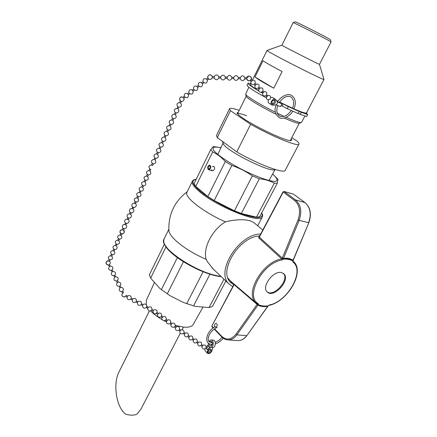 <?xml version="1.0" encoding="UTF-8"?>
<svg xmlns="http://www.w3.org/2000/svg" width="437" height="437" viewBox="0 0 437 437"><rect width="100%" height="100%" fill="white"/><g stroke="black" fill="none" stroke-linecap="round" stroke-linejoin="round"><path stroke-width="0.66" d="M212.043 170.621L211.503 169.731M212.377 166.683L213.698 166.246C215.266 168.267 214.857 169.796 212.464 170.834L212.387 170.807M215.053 326.876C214.19 325.128 214.518 323.943 216.025 323.32C217.708 324.675 217.631 325.98 215.796 327.226L215.053 326.876M257.185 303.824L258.18 303.639C244.715 296.248 262.555 262.828 281.991 260.015L281.696 258.895C262.67 261.626 244.223 293.746 255.973 302.841L257.185 303.824M293.096 260.687L292.785 261.168L292.927 260.55C290.294 258.928 287.136 258.322 283.455 258.737L283.389 259.152C287.022 258.901 290.141 259.496 292.752 260.944M292.785 261.168L293.014 262.102L293.167 260.463L308.828 222.728L293.052 260.261C290.392 258.464 287.202 257.846 283.471 258.42L283.455 258.737L282.646 258.748L283.132 259.327L283.389 259.152M293.014 262.102C305.021 270.918 287.803 301.486 269.356 305.021L269.045 305.365M268.242 305.714L269.356 305.021M267.996 305.889C264.418 306.326 261.25 305.938 258.491 304.726L258.191 304.993C260.867 306.277 264.068 306.67 267.799 306.162L268.034 306.086M257.213 303.846L258.191 304.993L257.939 305.168C260.539 306.528 263.784 306.921 267.663 306.353L246.905 335.578C244.452 338.894 241.514 340.57 238.094 340.62L237.116 340.549M282.739 258.469L259.316 237.16L283.231 192.078L294.62 200.507C299.733 205.122 300.874 211.584 298.056 219.898L299.17 220.335L283.471 258.42L281.537 258.764L258.573 237.723L259.136 236.838M281.264 272.519L283.76 273.715C291.053 279.833 273.551 298.984 267.144 291.894C261.2 286.967 273.136 270.519 281.264 272.519M257.114 303.775L257.076 304.403L257.939 305.168L236.865 334.879L235.909 334.283C231.26 339.866 226.519 340.527 221.668 336.266L214.534 328.826M234.21 284.165L234.128 284.64L257.076 304.403L235.909 334.283M233.937 283.93L234.128 284.64L211.923 325.92L212.038 326.821L212.054 326.242L213.442 327.69M298.056 219.898L282.291 258.18L281.537 258.764M259.196 236.838L259.316 237.16L258.573 237.723M283.302 273.344C289.977 279.412 273.857 297.613 267.007 291.752M233.227 283.323L229.944 281.69M213.229 269.05L207.46 261.785L206.198 259.381C202.719 248.243 211.885 230.048 225.426 221.849L228.316 221.149C240.907 218.8 249.554 219.396 254.252 222.941L262.817 229.96M232.719 286.716L229.108 284.105C215.097 272.147 238.711 234.013 260.698 233.964M220.953 147.668L213.245 146.532L210.787 149.53L194.033 183.698L195.743 186.391L207.854 196.546L214.19 200.55L234.418 210.792L241.35 213.507L256.492 217.156L259.583 216.899L277.282 183.25L278.014 179.383L272.644 173.959M196.158 179.367C194.257 179.487 192.985 180.11 192.34 181.251L186.97 192.231C183.693 196.721 203.429 212.284 225.426 221.849M168.868 230.233L168.884 230.55C169.157 233.068 171.249 236.226 175.166 240.033C182.874 247.189 193.22 253.64 206.198 259.381M225.858 281.018L212.453 306.506L209.055 307.566L223.935 279.199M209.055 307.566L195.208 306.381L186.741 303.606L203.112 271.743M209.968 274.168L193.586 305.845M186.741 303.606L183.42 302.459L170.233 295.805L161.406 289.611L177.34 257.688M183.409 261.785L167.311 293.801M161.406 289.611L159.942 288.573L150.65 278.09L149.405 274.687L164.378 244.163M165.978 246.921L150.65 278.09M210.787 149.53L212.682 151.945L195.743 186.391M256.492 217.156L274.31 183.196L277.282 183.25M207.854 196.546L225.328 161.543L231.823 165.47L214.19 200.55M234.418 210.792L252.351 175.882L259.316 178.777L241.35 213.507M212.682 151.945C217.298 154.097 221.515 157.298 225.328 161.543M231.823 165.47C239.17 167.955 246.015 171.424 252.351 175.882M259.316 178.777C264.92 179.312 269.919 180.781 274.31 183.196M233.724 284.815L230.714 282.57C217.784 271.563 239.197 236.466 259.644 235.953M238.356 112.074L236.991 112.954C237.444 114.041 239.602 115.892 243.458 118.498C257.027 127.844 288.141 142.162 291.173 140.561C291.9 140.381 291.883 139.84 291.124 138.928M237.537 113.784C238.362 113.156 241.388 113.806 246.605 115.739M239.208 110.348C233.429 108.349 230.206 107.813 229.551 108.742L230.446 110.676L250.636 124.266C272.011 136.41 298.498 147.127 298.974 144.117C299.274 143.582 298.679 142.62 297.198 141.244L291.763 137.699M250.636 124.266L236.772 151.89L217.233 137.606L230.446 110.676M229.551 108.742L216.528 135.323L217.233 137.606M223.198 143.429L223.263 143.615C224.279 149.645 268.804 172.331 274.496 169.72L274.791 169.627M236.772 151.89C257.737 164.208 284.285 174.101 285.192 170.304L285.23 170.228M175.215 325.39L183.824 327.176C188.729 327.526 191.859 326.625 193.203 324.467L193.274 324.341M154.272 282.87L146.253 300.547L146.368 304.764M146.81 305.774L147.504 307.025M150.645 310.964C153.655 314.061 157.538 316.978 162.285 319.715M164.055 320.692L166.437 321.9M208.214 169.523L208.635 169.731C211.027 168.687 211.442 167.153 209.875 165.12C207.733 165.798 207.176 167.262 208.214 169.523M208.558 168.824C207.865 167.316 208.236 166.339 209.667 165.891C210.71 167.245 210.437 168.267 208.837 168.966L208.558 168.824M255 76.994L263.019 60.759C265.663 62.644 272.033 66.244 282.127 71.57L273.753 88.192C263.762 82.822 257.513 79.092 255 76.994L273.753 88.192M293.14 22.631C292.391 21.703 332.044 41.908 331.055 41.952L330.388 39.707C331.268 39.592 294.735 20.976 295.341 21.85L293.14 22.637L281.892 45.197L267.051 50.408L252.439 80.009M331.055 41.952L319.463 64.343C320.288 65.184 280.527 44.924 281.892 45.197M319.469 64.337L323.986 79.419C325.106 81.298 264.576 50.457 267.051 50.408M306.441 112.992L306.424 113.019C304.507 113.56 295.549 109.895 279.549 102.029M278.047 101.269L276.392 100.428M262.5 92.939L261.43 92.327M258.551 90.634C252.815 87.154 250.057 85.078 250.27 84.407L250.833 83.265M301.546 122.36L301.23 122.562C299.591 122.781 294.587 121.038 286.208 117.34M284.099 116.384L277.326 113.178M275.343 112.2C260.086 104.662 246.015 96.091 245.605 94.223L248.855 87.274M299.241 123.207L299.099 123.25C297.455 123.463 292.495 121.732 284.214 118.061M280.827 116.504L279.145 115.712M275.922 114.155C261.031 106.901 246.692 98.221 246.304 96.353L246.277 96.271M149.356 311.068L119.132 371.69C112.533 383.746 116.411 408.224 126.058 414.363C130.668 415.489 134.345 415.401 137.087 414.112L141.124 408.852M306.665 112.566L306.894 113.188L306.162 113.369L307.675 114.538L301.251 112.336L298.984 110.982M258.622 90.852C251.362 86.564 247.839 84.019 248.041 83.21L250.756 83.418M297.198 110.244L299.274 111.533L288.289 106.606L279.522 102.067M278.019 101.313L276.457 100.521M262.457 93.054L261.25 92.371M291.965 107.961L294.292 108.988M301.148 111.796L302.759 112.391M307.675 114.538L306.621 116.548L300.186 114.385L298.367 113.281M301.251 112.336L300.186 114.385M288.289 106.606L287.224 108.682L298.209 113.582L299.274 111.533M287.224 108.682L282.105 105.934L283.165 103.859M248.041 83.21L247.052 85.22C247.129 86.608 253.493 90.781 266.144 97.741M281.128 105.454L282.105 105.934M184.49 334.163L185.151 333.338L183.966 332.53M188.948 337.217L189.609 336.397L188.434 335.589M202.184 346.273L202.839 345.465L201.697 344.684M197.797 343.269L198.453 342.455L197.3 341.668M193.383 340.248L194.044 339.434L192.881 338.637M156.397 313.482L157.659 314.422L157.986 314.241L158.325 313.515L157.069 312.581M161.177 316.617L161.543 315.973M160.936 316.858L162.187 317.786L162.515 317.612L162.843 316.885L161.603 315.956M180.055 331.099L180.749 330.29L179.514 329.307M174.407 326.892L175.625 327.799L175.958 327.63L176.28 326.898L175.068 325.997M169.938 323.56L171.167 324.478L171.501 324.309L171.823 323.577L170.599 322.664M165.448 320.217L166.688 321.14L167.016 320.966L167.344 320.239L166.115 319.321M156.67 313.225L157.151 312.335C157.091 309.97 155.949 309.205 153.737 310.046M125.588 296.27L126.036 295.472M127.025 297.155L127.549 296.177L126.047 295.346M130.745 299.088L131.204 298.269M132.192 299.968L132.717 298.99L131.209 298.16M135.912 301.912L136.377 301.071M157.156 312.329C155.337 314.602 153.911 314.383 152.874 311.685L153.469 310.286M151.453 310.407L151.95 309.511M146.264 307.572L147.733 308.429L148.29 307.457L146.75 306.692M146.215 307.604L146.756 306.621M141.085 304.742L142.538 305.605L143.079 304.633M141.02 304.775L141.561 303.879M137.371 302.786L137.895 301.809L136.388 300.973C136.366 298.782 135.29 297.996 133.17 298.618L132.662 299.039M149.896 169.07L150.623 169.403L149.896 169.07M165.809 135.863L164.978 135.492C163.394 133.209 163.951 131.821 166.661 131.335C163.951 131.821 163.394 133.209 164.978 135.492L165.842 135.869M164.285 137.038L165.17 137.529L165.907 135.88M162.307 141.014L163.296 141.522M161.766 142.691L162.63 143.172L163.367 141.539M159.778 146.641L160.761 147.149M152.234 163.422L151.519 165.017L152.497 165.53L153.3 163.913M152.256 163.383L153.234 163.891M154.294 159.494L155.075 159.958L155.796 158.352M154.753 157.828L155.73 158.336M156.774 153.917L157.582 154.387L158.309 152.775M157.26 152.245L158.243 152.759M159.265 148.312L160.1 148.793L160.832 147.165M180.366 100.942L181.371 101.411M179.656 102.619L180.59 103.056M177.061 108.42L177.722 106.721L178.809 107.212M174.483 114.194L175.204 112.571C173.686 110.255 174.27 108.862 176.969 108.398L177.968 108.846M175.204 112.571L176.209 112.992M166.814 131.368L167.721 131.859L168.463 130.204M167.404 129.68L168.474 130.177M169.354 125.665L170.283 126.162L171.031 124.496M169.966 123.971L171.042 124.474M171.91 119.94L172.768 120.339M172.544 118.241L173.62 118.744M174.363 114.188L175.363 114.603M247.894 77.316C245.971 78.272 248.877 75.301 247.894 77.316M266.707 94.944L267.564 95.79L267.357 96.473L266.717 96.664L265.865 95.829M262.883 91.175L263.757 92.038L263.544 92.72L262.905 92.917L262.036 92.065M251.16 79.627L252.089 80.539L251.87 81.227L251.226 81.44L250.308 80.534M255.11 83.516L256.016 84.412L255.803 85.1L255.159 85.302L254.258 84.417M259.015 87.367L259.906 88.241L259.693 88.93L259.054 89.132L258.169 88.258M204.909 348.939L205.079 350.769M208.285 343.04L208.318 344.678L206.892 346.421M206.182 347.169L208.023 345.214M206.226 348.562L207.28 349.709L209.749 347.082L208.689 345.935L206.226 348.562L208.689 345.935L208.028 345.219M209.749 347.082L210.416 347.797L208.192 350.146C207.122 351.392 206.848 352.441 207.373 353.287C209.35 354.074 210.934 353.101 212.125 350.37L212.77 347.382C216.004 347.491 216.217 339.931 212.983 340.084L211.126 339.953M208.859 341.335L210.918 339.942C214.152 339.789 213.933 347.366 210.705 347.257L210.416 347.797M209.514 342.056L210.869 341.16C212.983 342.794 212.928 344.422 210.694 346.033L209.716 345.569L209.083 343.64M211.934 341.734L211.295 342.827M211.186 344.372L211.688 345.591M212.77 347.382L210.705 347.257M211.262 351.348L211.333 349.709C209.072 349.387 207.936 350.419 207.919 352.801C208.984 353.435 210.099 352.954 211.262 351.348M275.376 99.21L272.557 97.484L270.793 97.369M268.416 99.898C267.919 101.389 268.11 102.487 268.99 103.181L269.061 103.225M277.839 102.089L275.447 99.254C273.038 97.495 269.285 103.476 271.858 104.967L273.152 105.213L275.911 104.765L280.499 106.683L281.952 103.831L277.839 102.089L276.381 104.956M276.665 100.843L277.937 101.439M279.429 102.198L281.952 103.831M276.807 101.045L277.877 101.526M279.369 102.291L280.783 103.236L277.173 101.597M272.508 104.399C275.234 103.897 276.069 102.411 275.02 99.942C272.218 100.155 271.306 101.603 272.289 104.285L272.508 104.399M212.333 76.633L212.316 76.59C210.852 74.181 209.318 74.143 207.728 76.47L207.695 77.66C209.121 80.075 210.656 80.14 212.284 77.841L212.295 77.808M246.747 78.96L244.824 78.939L244.878 77.682L246.807 77.748L246.747 78.96M244.884 77.726L244.878 77.682C243.436 75.279 241.901 75.23 240.268 77.54L240.224 78.78C241.65 81.184 243.185 81.238 244.824 78.939M240.284 77.573L238.351 77.464L238.296 78.72L240.224 78.78M238.356 77.507L238.351 77.464C236.903 75.06 235.368 75.011 233.746 77.322L233.702 78.562L231.779 78.496L231.828 77.245C230.375 74.836 228.846 74.793 227.229 77.109L227.191 78.343C228.617 80.741 230.152 80.796 231.785 78.496M233.762 77.354L231.839 77.289M218.817 76.808C217.353 74.399 215.818 74.361 214.223 76.683L212.316 76.59L212.278 77.841L214.179 77.868C215.61 80.299 217.145 80.359 218.773 78.059L218.784 78.032M214.223 76.683L214.179 77.868M218.828 76.852L218.768 78.059L220.68 78.097C222.111 80.517 223.64 80.577 225.273 78.278L225.279 78.261M218.811 76.808L220.729 76.874L220.68 78.097M225.328 77.07L225.268 78.278L227.185 78.343M227.251 77.136L225.317 77.027C223.859 74.618 222.329 74.574 220.723 76.896M206.652 79.053L206.57 79.463L207.264 80.058L208.553 79.053M201.878 82.773L201.796 83.183L202.489 83.773L203.762 82.784M183.179 97.342L183.087 97.757L183.786 98.325L184.993 97.385M187.801 93.742L187.708 94.157L188.402 94.731L189.625 93.78M192.455 90.115L192.362 90.53L193.061 91.109L194.301 90.142M197.147 86.46L197.06 86.876L197.759 87.455L199.015 86.477M124.387 296.969L125.02 296.728C122.125 297.023 121.295 295.854 122.524 293.222L123.502 292.73M109.463 266.548L108.562 265.041L107.436 264.969C105.273 262.965 105.617 261.561 108.48 260.769L107.218 260.944C105.295 263.085 105.743 264.451 108.567 265.041L109.572 264.543C110.577 263.418 110.561 262.309 109.512 261.222C110.561 262.309 110.577 263.418 109.567 264.549L110.343 266.122M111.211 270.372C108.693 270.055 108.065 268.804 109.343 266.614L110.348 266.117C112.866 266.444 113.483 267.701 112.205 269.88L111.2 270.372L111.981 271.945L112.992 271.448L112.211 269.875M112.101 271.874L111.987 271.94C110.708 274.136 111.331 275.386 113.855 275.698L114.849 275.201C116.122 273.027 115.505 271.776 112.992 271.448M122.54 293.211L122.524 293.227C121.257 295.428 121.885 296.674 124.414 296.963M122.524 293.227L121.748 291.659L122.753 291.157L123.529 292.724M121.776 291.654C119.252 291.359 118.624 290.113 119.891 287.907L120.896 287.409L120.12 285.842C121.393 283.673 120.776 282.417 118.263 282.094L118.247 282.1M119.891 287.912L119.115 286.344L120.109 285.853M117.373 282.515L118.263 282.094L117.477 280.532C118.76 278.353 118.143 277.096 115.63 276.774L115.614 276.774M119.137 286.339C116.613 286.038 115.985 284.787 117.258 282.592L116.477 281.024L117.477 280.532M114.74 277.2L115.63 276.774L114.849 275.201M113.844 275.698L114.62 277.271C113.347 279.462 113.975 280.712 116.493 281.018M135.519 201.96L135.519 201.96C138.447 202.052 139.228 200.807 137.863 198.218L138.414 198.879C138.808 201.495 137.726 202.451 135.164 201.752C133.656 199.567 134.208 198.229 136.814 197.743C133.99 198.403 133.558 199.813 135.519 201.96M149.749 168.961L149.033 170.545L149.492 170.889L150.093 171.025L150.809 169.441M147.438 174.592L148.127 174.904M147.269 174.467L146.564 176.04L147.018 176.39L147.624 176.526L148.329 174.953M144.991 180.088L145.636 180.388M137.469 196.273L136.781 197.803L137.229 198.163L137.835 198.278L138.524 196.748M137.721 196.448L138.223 196.677M139.906 190.854L139.212 192.4L139.66 192.755L140.266 192.875L140.96 191.335M140.13 191.018L140.687 191.269M141.654 186.965L142.708 187.446L143.407 185.894M142.555 185.567L143.156 185.84M144.805 179.957L144.101 181.519L144.554 181.868L145.16 182L145.86 180.437M135.049 201.665L134.377 203.243L135.415 203.658L136.098 202.134M132.679 207.023L133.711 207.433L132.679 207.023M132.668 206.963L131.969 208.607L133.001 209.012L133.711 207.433M130.275 212.366L130.86 212.737M123.087 228.278L122.431 229.813L123.463 230.212L124.124 228.742M123.13 228.261L124.163 228.66M125.457 223.001L124.802 224.547L125.834 224.946L126.501 223.465M125.501 222.985L126.533 223.383M127.839 217.702L127.178 219.254L128.216 219.658L128.882 218.167M127.883 217.686L128.92 218.09M130.231 212.377L129.565 213.944L130.603 214.349L131.275 212.846M120.765 233.495L121.803 233.91M120.721 233.538L120.066 234.991L120.65 235.434L121.104 235.456L121.759 233.997M118.411 238.722L118.995 239.115M118.372 238.771L117.717 240.263L118.301 240.656L118.755 240.672L119.405 239.23M116.073 243.928L116.652 244.327M109.064 259.48L108.431 260.884L108.999 261.331L109.458 261.337L110.091 259.933M109.108 259.42L109.682 259.818M111.375 254.334L110.736 255.798L111.309 256.197L111.768 256.202L112.407 254.793M111.419 254.279L111.992 254.678M113.696 249.166L113.052 250.641L113.631 251.04L114.09 251.046L114.729 249.625M113.74 249.117L114.319 249.511M116.029 243.977L115.384 245.414L115.958 245.862L116.417 245.873L117.061 244.436M269.334 305.086L271.514 304.398M268.001 306.129L269.077 305.354C287.508 301.688 305.13 271.923 293.653 261.61L293.08 261.091M258.491 304.726L257.497 304.715M281.991 260.015L283.132 259.327M258.453 304.513L258.18 303.639M259.25 236.69L258.895 236.717M230.572 281.046L227.999 278.227M212.06 326.843L213.109 327.936M246.676 335.649C244.234 338.926 241.377 340.581 238.094 340.62L228.272 339.915C231.555 339.877 234.418 338.194 236.865 334.879L246.676 335.649M221.668 336.867L221.668 336.266M227.295 339.844L228.272 339.915C225.76 339.839 223.553 338.817 221.646 336.845L214.196 329.072M283.258 191.859L284.143 191.51L283.034 191.848L259.239 236.712M293.254 194.126L293.757 194.356M305.157 202.702L304.966 202.56C310.352 207.367 311.576 214.086 308.631 222.712L299.17 220.335C302.136 211.584 300.929 204.778 295.543 199.922L284.143 191.51L293.566 194.214L304.966 202.56L295.543 199.922L294.62 200.507M192.34 181.251C191.428 183.294 193.717 186.675 199.212 191.39C216.583 206.696 260.725 224.236 262.358 216.927L262.637 215.015L261.741 212.792M261.681 212.906C264.046 218.582 257.644 218.997 242.469 214.146C228.038 209.137 209.399 198.955 199.933 190.958C192.176 184.135 190.898 180.312 196.104 179.47M220.876 276.299C198.305 274.168 157.593 247.052 164.055 239.066L168.819 229.321M164.388 243.726C167.054 254.46 202.877 275.337 221.188 276.594M272.579 174.079C277.364 178.258 278.38 180.956 275.097 181.41C269.776 181.497 256.475 176.788 242.306 169.671C228.207 162.411 216.561 154.43 213.491 150.071C211.918 147.149 214.698 146.384 220.898 147.793M207.531 349.425L208.192 350.146M257.224 303.857L229.775 280.357L228.032 278.303M268.001 306.135L246.905 335.578M233.882 284.525L211.923 325.92M305.064 202.604L293.44 194.148M305.081 202.615C310.521 207.493 311.767 214.196 308.828 222.728M284.012 191.444L293.402 194.137M283.76 273.715L283.471 273.469M229.108 284.105L212.092 267.974M257.699 225.765L262.358 216.927M221.275 276.676L217.883 276.173C212.377 274.966 206.39 273.049 199.922 270.427C186.446 264.276 176.138 257.65 169.01 250.543L164.394 244.201L163.624 241.306L164.055 239.066M195.115 306.359L183.562 302.513M170.108 295.729L160.024 288.639M187.222 191.712C174.429 201.506 168.316 214.452 168.884 230.55M268.957 180.508L275.141 169.518M217.839 154.507L223.067 143.036M274.496 169.72L275.206 169.501M223.263 143.615L222.537 141.484M285.192 170.304L298.974 144.117M193.203 324.467L202.795 307.495M208.635 169.731L212.464 170.834M323.986 79.419L306.424 113.019M304.835 116.062L301.53 122.393M299.099 123.25L301.23 122.562M246.304 96.353L245.605 94.223M246.233 96.14L237.52 113.767M299.345 123.174L290.25 140.599M183.42 327.138L182.114 329.667M180.29 333.191L141.014 409.054M306.894 113.188L306.572 113.811M184.086 331.688C183.545 329.777 182.393 329.258 180.612 330.132C182.42 329.258 183.578 329.793 184.086 331.743C184.217 335.113 178.684 334.152 179.957 331.022C178.673 334.19 184.299 335.097 184.086 331.688M184.54 334.261L183.343 333.442M184.403 334.168L184.283 335.01C185.288 337.342 186.654 337.582 188.385 335.714C188.516 333.169 187.391 332.349 185.026 333.256M189.002 337.315L187.817 336.506M188.86 337.222L188.74 338.074C189.762 340.396 191.122 340.62 192.837 338.751C192.952 336.217 191.832 335.403 189.478 336.304M207.722 351.965C209.651 352.211 210.568 351.353 210.465 349.387M202.085 346.273L201.976 347.175C203.03 349.442 204.385 349.644 206.04 347.77C206.127 345.268 205.013 344.465 202.697 345.367M202.238 346.377L201.086 345.591M197.699 343.274L197.59 344.159C198.633 346.443 199.988 346.65 201.665 344.782C201.757 342.264 200.643 341.461 198.316 342.362M197.852 343.373L196.688 342.581M193.291 340.254L193.176 341.122C194.208 343.427 195.568 343.646 197.262 341.772C197.366 339.249 196.251 338.44 193.908 339.341M193.438 340.352L192.264 339.549M157.571 314.356C156.288 317.431 161.723 318.524 161.761 315.197C161.319 313.149 160.144 312.57 158.243 313.455M162.094 317.721C160.811 320.807 166.268 321.872 166.268 318.535C165.814 316.508 164.645 315.94 162.761 316.82M180.06 331.104L178.853 330.203M175.521 327.723C174.248 330.842 179.765 331.83 179.667 328.466C179.17 326.499 178.012 325.953 176.182 326.827M171.069 324.401C169.791 327.515 175.286 328.526 175.221 325.172C174.74 323.183 173.576 322.632 171.73 323.506M166.59 321.069C165.312 324.167 170.791 325.21 170.758 321.861C170.288 319.857 169.119 319.294 167.256 320.174M127.003 297.144L125.501 296.324M131.231 298.171C131.209 295.996 130.15 295.199 128.041 295.778L127.484 296.231M127.036 297.034C127.156 299.613 128.369 300.317 130.69 299.148M132.176 299.962L130.663 299.137M132.203 299.864C132.335 302.437 133.553 303.136 135.858 301.967L137.355 302.781M152.95 311.204C153.136 313.782 154.37 314.465 156.654 313.242M153.474 310.275L151.95 309.445M152.934 311.264L151.41 310.434C149.137 311.619 147.914 310.926 147.75 308.364M151.961 309.456C151.879 307.151 150.754 306.397 148.58 307.178L148.241 307.484M146.766 306.627C146.701 304.36 145.592 303.589 143.44 304.316L143.041 304.665M142.56 305.529C142.713 308.09 143.937 308.784 146.226 307.61M143.079 304.622L141.566 303.797M141.583 303.802C141.533 301.568 140.435 300.793 138.3 301.464L137.846 301.852M137.376 302.694C137.518 305.261 138.742 305.96 141.042 304.786M164.099 137.032L164.836 135.383M164.11 137.005C161.4 137.502 160.849 138.884 162.449 141.162M163.176 141.495C165.918 141.233 166.584 139.9 165.181 137.497M161.559 142.68L162.296 141.042M161.575 142.648C158.86 143.156 158.314 144.538 159.937 146.805M160.625 147.122C163.372 146.876 164.044 145.548 162.64 143.139M151.535 164.978C148.788 165.536 148.285 166.929 150.022 169.152C148.285 166.929 148.788 165.536 151.535 164.978M154.032 159.429C151.289 159.975 150.776 161.362 152.48 163.596M153.01 163.842C155.796 163.662 156.49 162.356 155.091 159.92M154.01 159.472L154.736 157.866M156.533 153.862C153.802 154.392 153.278 155.78 154.949 158.025M155.539 158.292C158.309 158.09 158.997 156.774 157.599 154.354M156.517 153.895L157.244 152.284M159.046 148.269C156.326 148.782 155.791 150.17 157.435 152.426M158.074 152.721C160.838 152.497 161.515 151.175 160.117 148.76M159.035 148.301L159.762 146.674M181.333 101.406C183.453 101.389 184.321 100.324 183.939 98.205C184.321 100.324 183.453 101.389 181.333 101.406M183.212 97.238C179.907 96.621 178.968 97.866 180.399 100.963L179.716 100.106C179.427 97.314 180.59 96.359 183.212 97.238M180.65 103.121L181.415 101.422M179.563 102.613L180.334 100.909M179.574 102.602C176.876 103.061 176.286 104.454 177.793 106.781M178.711 107.207C181.421 106.863 182.071 105.497 180.656 103.11M178.039 108.922L178.804 107.229M176.095 112.986C178.809 112.653 179.46 111.293 178.045 108.906M165.743 135.847C168.474 135.563 169.135 134.23 167.732 131.832M166.644 131.357L167.393 129.702M169.217 125.638C166.519 126.118 165.951 127.506 167.513 129.8M168.316 130.171C171.042 129.876 171.703 128.533 170.293 126.14M169.206 125.659L169.955 123.993M171.79 119.918C169.092 120.394 168.518 121.781 170.064 124.081M170.9 124.469C173.62 124.157 174.276 122.808 172.866 120.421M172.855 120.443L173.609 118.766M171.779 119.94L172.533 118.263M174.374 114.172C171.675 114.641 171.096 116.029 172.631 118.34M173.494 118.744C176.209 118.422 176.859 117.067 175.45 114.674L176.198 113.008M271.748 103.536C274.196 103.318 274.966 102.056 274.054 99.756M266.444 96.397C266.078 99.434 267.297 100.368 270.093 99.199C271.262 96.309 270.328 95.08 267.286 95.512M262.637 92.655C262.271 95.714 263.495 96.653 266.308 95.474C267.477 92.562 266.537 91.328 263.478 91.765M250.762 80.168C253.526 77.354 247.948 73.951 246.801 77.753C248.817 75.333 250.374 75.596 251.466 78.534C250.117 81.391 248.544 81.544 246.752 78.993C247.626 80.976 248.959 81.369 250.762 80.168M250.969 81.184C250.614 84.303 251.859 85.259 254.705 84.057C255.885 81.085 254.924 79.829 251.827 80.282M254.902 85.051C254.542 88.148 255.782 89.099 258.617 87.903C259.791 84.953 258.835 83.702 255.754 84.15M258.786 88.869C258.425 91.95 259.66 92.895 262.484 91.704C263.653 88.777 262.708 87.531 259.638 87.979M205.002 350.687L207.373 353.287M268.99 103.181L271.858 104.967M279.156 102.629C283.198 97.314 286.962 95.353 290.436 96.735L291.091 97.08C293.975 99.707 294.44 103.443 292.479 108.289M277.664 101.876C278.784 98.931 286.137 92.688 291.091 95.173C295.527 97.915 296.477 102.531 293.932 109.031M292.768 111.233C290.763 114.92 284.64 119.733 279.767 117.924C275.113 114.68 273.923 110.337 276.195 104.88M291.266 110.556C287.175 115.991 283.192 117.755 279.325 115.838C276.747 113.877 276.2 110.468 277.692 105.617M233.697 78.545C235.128 80.96 236.663 81.02 238.302 78.72M212.136 76.049C209.973 74.05 208.476 74.481 207.646 77.344C208.935 80.02 210.481 80.184 212.284 77.841M206.532 79.064L207.815 78.065M206.663 78.96C203.964 78.07 202.779 79.064 203.09 81.943C205.74 84.019 207.171 83.358 207.4 79.955M201.757 82.784L203.03 81.795M201.894 82.68C199.212 81.79 198.027 82.773 198.338 85.636C200.976 87.711 202.402 87.056 202.631 83.664M183.059 97.353L184.261 96.419M187.823 93.644C185.19 92.764 184.021 93.726 184.31 96.533C186.921 98.604 188.336 97.964 188.555 94.611M187.675 93.758L188.899 92.808M192.477 90.017C189.827 89.137 188.653 90.104 188.948 92.928C191.564 95.004 192.985 94.359 193.209 90.994M192.329 90.131L193.569 89.164M197.163 86.362C194.498 85.477 193.318 86.455 193.624 89.295C196.251 91.371 197.677 90.721 197.901 87.345M197.027 86.471L198.278 85.494M212.426 342.903L209.061 341.608C207.81 340.057 207.946 337.692 209.465 334.513C211.295 331.268 213.857 328.881 217.145 327.346M212.338 344.449C210.186 344.318 208.788 343.804 208.149 342.903C206.275 340.964 206.259 337.916 208.094 333.77C209.694 330.847 211.972 328.498 214.922 326.723M223.22 338.216C221.188 340.811 218.571 342.712 215.381 343.903M215.239 342.324C217.812 341.335 220.079 339.642 222.04 337.238M122.737 291.173C124.026 288.988 123.414 287.732 120.896 287.409M147.963 174.855C150.787 174.751 151.502 173.456 150.115 170.982M149.055 170.496C146.291 171.075 145.8 172.473 147.586 174.685M145.439 180.323C148.296 180.263 149.028 178.984 147.646 176.477M146.586 175.991C143.795 176.603 143.325 178.001 145.171 180.197M139.239 192.34C136.415 193.007 135.978 194.416 137.945 196.568C140.878 196.666 141.659 195.415 140.293 192.815M141.675 186.916C138.846 187.582 138.414 188.992 140.375 191.155C143.32 191.253 144.101 189.997 142.73 187.391M141.654 186.97L142.353 185.419M144.128 181.464C141.288 182.131 140.856 183.545 142.823 185.714C145.767 185.818 146.553 184.561 145.182 181.945M134.394 203.118C132.318 203.243 131.537 204.308 132.056 206.319C133.635 209.438 138.179 205.778 135.443 203.593M131.985 208.471C129.931 208.591 129.144 209.645 129.642 211.645C131.187 214.791 135.781 211.137 133.034 208.946M120.088 232.713C121.524 235.964 126.282 232.353 123.502 230.124C124.835 232.637 124.07 233.877 121.213 233.833C119.274 231.741 119.694 230.348 122.464 229.66C120.475 229.758 119.683 230.774 120.088 232.713M124.829 224.4C122.824 224.498 122.032 225.525 122.458 227.475C123.922 230.703 128.642 227.082 125.872 224.864M127.205 219.112C125.184 219.216 124.398 220.253 124.845 222.22C126.331 225.421 131.013 221.788 128.249 219.582M129.592 213.802C127.549 213.917 126.763 214.96 127.238 216.943C128.757 220.117 133.389 216.473 130.636 214.272M120.109 234.904C117.231 235.68 116.87 237.094 119.039 239.137C121.808 239.017 122.507 237.761 121.147 235.363M117.766 240.121C114.887 240.902 114.532 242.311 116.701 244.349C119.459 244.223 120.159 242.967 118.798 240.579M110.79 255.64C107.923 256.432 107.573 257.835 109.742 259.851C112.478 259.709 113.172 258.458 111.817 256.093M113.101 250.488C110.233 251.275 109.884 252.679 112.047 254.705C114.794 254.569 115.494 253.318 114.133 250.942M115.428 245.315C112.555 246.102 112.2 247.506 114.368 249.538C117.121 249.407 117.821 248.15 116.46 245.774"/></g></svg>
